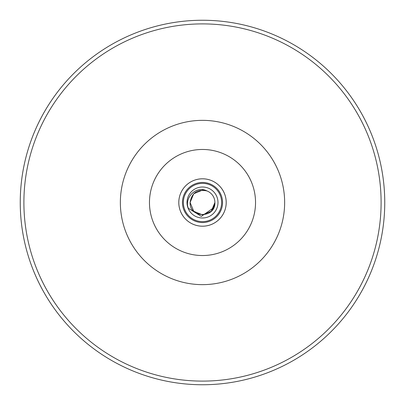 <?xml version="1.0" encoding="UTF-8"?>
<svg xmlns="http://www.w3.org/2000/svg" width="405" height="405" viewBox="0 0 405 405"><rect width="100%" height="100%" fill="white"/><g stroke="black" fill="none" stroke-linecap="round" stroke-linejoin="round"><path stroke-width="0.61" d="M187.009 202.5A15.491 15.491 0 0 0 202.5 217.991A15.491 15.491 0 0 0 217.991 202.5A15.491 15.491 0 0 0 202.5 187.009A15.491 15.491 0 0 0 187.009 202.5A15.491 15.491 0 0 1 202.5 187.009A15.491 15.491 0 0 1 217.991 202.5M226.192 202.5A23.692 23.692 0 0 1 202.5 226.192A23.692 23.692 0 0 1 178.807 202.5A23.692 23.692 0 0 1 202.5 178.807A23.692 23.692 0 0 1 226.192 202.5A23.692 23.692 0 0 0 202.5 178.807A23.692 23.692 0 0 0 178.807 202.5M384.75 202.5A182.25 182.25 0 0 1 202.5 384.75A182.25 182.25 0 0 1 20.25 202.5A182.25 182.25 0 0 1 202.5 20.25A182.25 182.25 0 0 1 384.75 202.5A182.25 182.25 0 0 0 202.5 20.25A182.25 182.25 0 0 0 20.25 202.5M211.263 211.263L214.893 202.5C215.657 218.487 189.343 218.487 190.107 202.5C189.343 218.487 215.657 218.487 214.893 202.5C215.657 218.487 189.343 218.487 190.107 202.5C189.343 218.487 215.657 218.487 214.893 202.5C215.657 218.487 189.343 218.487 190.107 202.5C189.343 218.487 215.657 218.487 214.893 202.5C215.657 218.487 189.343 218.487 190.107 202.5C189.343 218.487 215.657 218.487 214.893 202.5C215.657 218.487 189.343 218.487 190.107 202.5L193.737 193.737L202.5 190.107L206.945 190.932C196.465 185.247 184.093 197.529 188.31 208.246L201.315 216.371L213.744 207.714A12.393 12.393 0 0 0 214.893 202.5L211.263 211.263L202.5 214.893L193.737 211.263L190.107 202.5C191.712 192.805 197.326 188.948 206.945 190.932A12.393 12.393 0 0 1 214.893 202.5L212.514 209.805M214.893 202.5C215.657 218.487 189.343 218.487 190.107 202.5L193.737 193.737L202.5 190.107L206.945 190.932L202.5 190.107L193.737 193.737L190.107 202.5L193.737 193.737L202.5 190.107L206.945 190.932L202.5 190.107L193.737 193.737L190.107 202.5L193.737 193.737L202.5 190.107L206.945 190.932L202.5 190.107L193.737 193.737L190.107 202.5L193.737 193.737L202.5 190.107L206.945 190.932L202.5 190.107L193.737 193.737L190.107 202.5L193.737 193.737L202.5 190.107L206.945 190.932L202.5 190.107L193.737 193.737L190.107 202.5L193.737 193.737L202.5 190.107L206.945 190.932M221.636 202.5A19.136 19.136 0 0 1 202.5 221.636A19.136 19.136 0 0 1 183.364 202.5A19.136 19.136 0 0 1 202.5 183.364A19.136 19.136 0 0 1 221.636 202.5M178.792 202.5A23.708 23.708 0 0 1 202.5 178.792A23.708 23.708 0 0 1 226.208 202.5A23.708 23.708 0 0 1 202.5 226.208A23.708 23.708 0 0 1 178.792 202.5M182.452 202.5A20.047 20.047 0 0 0 202.5 222.548A20.047 20.047 0 0 0 222.548 202.5A20.047 20.047 0 0 0 202.5 182.452A20.047 20.047 0 0 0 182.452 202.5M255.535 202.5A53.035 53.035 0 0 0 202.5 149.465A53.035 53.035 0 0 0 149.465 202.5A53.035 53.035 0 0 0 202.5 255.535A53.035 53.035 0 0 0 255.535 202.5M120.356 202.5A82.144 82.144 0 0 1 202.5 120.356A82.144 82.144 0 0 1 284.644 202.5A82.144 82.144 0 0 1 202.5 284.644A82.144 82.144 0 0 1 120.356 202.5M381.105 202.5A178.605 178.605 0 0 1 202.5 381.105A178.605 178.605 0 0 1 23.895 202.5A178.605 178.605 0 0 1 202.5 23.895A178.605 178.605 0 0 1 381.105 202.5"/></g></svg>
